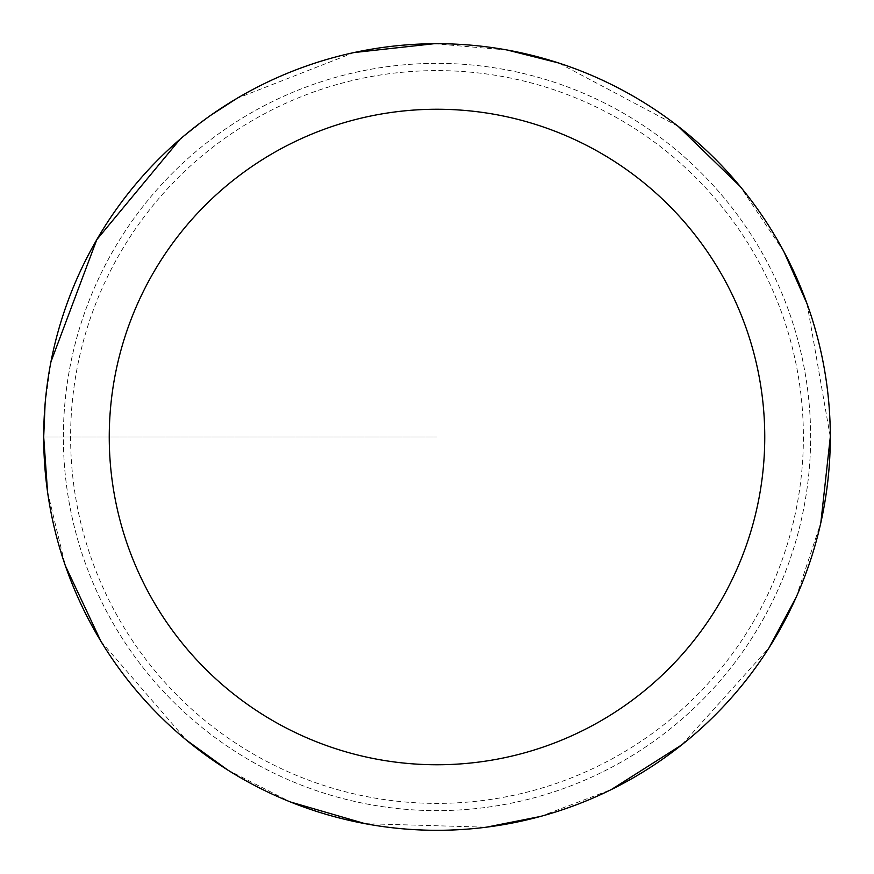<?xml version="1.0" encoding="UTF-8"?>
<svg xmlns="http://www.w3.org/2000/svg" width="874" height="874" viewBox="0 0 874 874"><rect width="100%" height="100%" fill="white"/><g stroke="black" fill="none" stroke-linecap="round" stroke-linejoin="round"><path stroke-width="0.66" stroke-dasharray="4.37 3.28" d="M807.052 303.77L830.3 437.022A393.3 393.3 0 0 1 240.35 777.609A393.3 393.3 0 0 1 240.35 96.391A393.3 393.3 0 0 1 830.3 437A393.3 393.3 0 0 1 437 830.3A393.3 393.3 0 0 1 43.7 437A393.3 393.3 0 0 1 437 43.7A393.3 393.3 0 0 1 830.3 437A393.3 393.3 0 0 0 240.35 96.391A393.3 393.3 0 0 0 240.35 777.609A393.3 393.3 0 0 0 830.3 437A393.3 393.3 0 0 1 437 830.3A393.3 393.3 0 0 1 43.7 437M63.365 437A373.635 373.635 0 0 1 623.817 113.423A373.635 373.635 0 0 1 623.817 760.577A373.635 373.635 0 0 1 63.365 437A373.635 373.635 0 0 1 623.817 113.423A373.635 373.635 0 0 1 623.817 760.577A373.635 373.635 0 0 1 63.365 437A373.635 373.635 0 0 1 623.817 113.423A373.635 373.635 0 0 1 623.817 760.577A373.635 373.635 0 0 1 63.365 437M43.831 437A393.169 393.169 0 0 1 633.584 96.511A393.169 393.169 0 0 1 633.584 777.489A393.169 393.169 0 0 1 43.831 437A393.169 393.169 0 0 0 633.584 777.489A393.169 393.169 0 0 0 633.584 96.511A393.169 393.169 0 0 0 43.831 437L437 437L43.831 437M803.392 437A366.392 366.392 0 0 1 437 803.392A366.392 366.392 0 0 1 70.608 437A366.392 366.392 0 0 1 437 70.608A366.392 366.392 0 0 1 803.392 437M47.546 491.822L65.375 565.751M100.903 641.276L186.304 740.038M227.513 769.863L290.463 801.982M365.157 823.679L486.294 827.197M540.208 816.513L611.319 789.561M681.786 744.845L769.076 647.743M796.061 597.51L820.828 522.772M783.891 251.668L740.027 186.282M678.071 126.249L558.541 62.95M507.226 50.026L434.138 43.711M353.992 52.56L236.799 98.467M210.689 115.335L180.044 139.239M50.954 361.825L45.087 404.039"/><path stroke-width="1.31" d="M109.25 437A327.75 327.75 0 0 1 600.875 153.158A327.75 327.75 0 0 1 600.875 720.842A327.75 327.75 0 0 1 109.25 437M45.087 404.039L43.7 437A393.3 393.3 0 0 1 437 43.7A393.3 393.3 0 0 1 830.3 437A393.3 393.3 0 0 1 437 830.3A393.3 393.3 0 0 1 43.7 437A393.3 393.3 0 0 1 437 43.7A393.3 393.3 0 0 1 830.3 437L820.828 522.772M43.7 437L47.546 491.822M65.375 565.751L100.903 641.276M186.304 740.038L227.513 769.863M290.463 801.982L365.157 823.679M486.294 827.197L540.208 816.513M611.319 789.561L681.786 744.845M769.076 647.743L796.061 597.51M807.052 303.77L783.891 251.668M740.027 186.282L678.071 126.249M558.541 62.95L507.226 50.026M434.138 43.711L353.992 52.56M236.799 98.467L210.689 115.335M180.044 139.239L96.785 239.673L50.954 361.825"/></g></svg>
